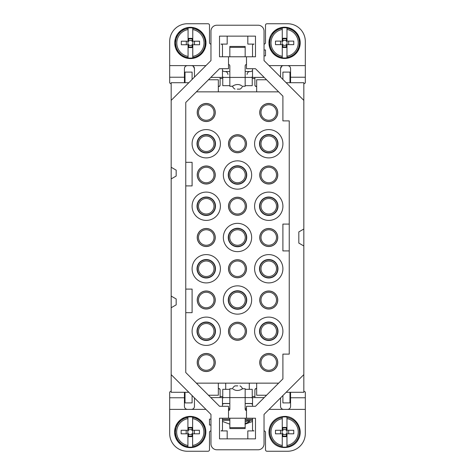 <?xml version="1.0" encoding="UTF-8"?>
<svg xmlns="http://www.w3.org/2000/svg" width="475" height="475" viewBox="0 0 475 475"><rect width="100%" height="100%" fill="white"/><g stroke="black" fill="none" stroke-linecap="round" stroke-linejoin="round"><path stroke-width="0.71" d="M256.666 91.853L256.666 79.764L266.54 79.764M196.371 91.853L278.629 91.853M184.431 76.819L185.018 76.819M192.096 79.45L192.096 72.099L185.018 72.099L185.018 82.715M218.334 91.853L218.334 79.764L208.46 79.764M289.982 82.715L289.982 72.099L282.904 72.099L282.904 79.45M290.569 76.819L289.982 76.819M290.569 398.181L289.982 398.181M289.982 392.285L289.982 402.901L282.904 402.901L282.904 395.55M266.54 395.236L256.666 395.236L256.666 383.147M218.334 383.147L218.334 395.236L208.46 395.236M192.096 395.55L192.096 402.901L185.018 402.901L185.018 392.285M184.431 398.181L185.018 398.181M255.485 68.709L282.904 96.128L282.904 120.893L289.239 120.893L289.239 354.107L282.904 354.107L282.904 378.872L255.485 406.291L246.489 406.291L246.489 418.232L255.485 418.232L255.485 438.864L219.515 438.864L219.515 418.232L228.511 418.232L228.511 406.291L219.515 406.291L185.761 372.531L185.761 102.469L219.515 68.709L228.511 68.709L228.511 56.768L219.515 56.768L219.515 36.136L255.485 36.136L255.485 56.768L246.489 56.768L246.489 68.709L255.485 68.709M188.83 392.285L171.166 392.285L171.166 100.385L210.965 60.58L210.965 31.118A5.896 5.896 0 0 1 216.861 25.222L258.139 25.222A5.896 5.896 0 0 1 264.035 31.118L264.035 60.58L303.834 100.385L303.834 392.285L286.17 392.285M196.371 383.147L278.629 383.147M276.67 233.178A9.019 9.019 0 0 0 264.427 229.585A9.019 9.019 0 0 0 260.834 241.822A9.019 9.019 0 0 0 273.077 245.415A9.019 9.019 0 0 0 276.67 233.178M214.166 233.178A9.019 9.019 0 0 0 201.922 229.585A9.019 9.019 0 0 0 198.33 241.822A9.019 9.019 0 0 0 210.573 245.415A9.019 9.019 0 0 0 214.166 233.178M245.415 201.922A9.019 9.019 0 0 0 233.178 198.33A9.019 9.019 0 0 0 229.585 210.573A9.019 9.019 0 0 0 241.822 214.166A9.019 9.019 0 0 0 245.415 201.922M214.166 170.673A9.019 9.019 0 0 0 201.922 167.081A9.019 9.019 0 0 0 198.33 179.318A9.019 9.019 0 0 0 210.573 182.911A9.019 9.019 0 0 0 214.166 170.673M276.67 170.673A9.019 9.019 0 0 0 264.427 167.081A9.019 9.019 0 0 0 260.834 179.318A9.019 9.019 0 0 0 273.077 182.911A9.019 9.019 0 0 0 276.67 170.673M245.415 264.427A9.019 9.019 0 0 0 233.178 260.834A9.019 9.019 0 0 0 229.585 273.077A9.019 9.019 0 0 0 241.822 276.67A9.019 9.019 0 0 0 245.415 264.427M276.67 295.682A9.019 9.019 0 0 0 264.427 292.089A9.019 9.019 0 0 0 260.834 304.327A9.019 9.019 0 0 0 273.077 307.919A9.019 9.019 0 0 0 276.67 295.682M214.166 295.682A9.019 9.019 0 0 0 201.922 292.089A9.019 9.019 0 0 0 198.33 304.327A9.019 9.019 0 0 0 210.573 307.919A9.019 9.019 0 0 0 214.166 295.682M214.166 108.169A9.019 9.019 0 0 0 201.922 104.577A9.019 9.019 0 0 0 198.33 116.82A9.019 9.019 0 0 0 210.573 120.413A9.019 9.019 0 0 0 214.166 108.169M245.415 139.418A9.019 9.019 0 0 0 233.178 135.826A9.019 9.019 0 0 0 229.585 148.069A9.019 9.019 0 0 0 241.822 151.662A9.019 9.019 0 0 0 245.415 139.418M276.67 108.169A9.019 9.019 0 0 0 264.427 104.577A9.019 9.019 0 0 0 260.834 116.82A9.019 9.019 0 0 0 273.077 120.413A9.019 9.019 0 0 0 276.67 108.169M245.415 326.931A9.019 9.019 0 0 0 233.178 323.338A9.019 9.019 0 0 0 229.585 335.582A9.019 9.019 0 0 0 241.822 339.174A9.019 9.019 0 0 0 245.415 326.931M214.166 358.18A9.019 9.019 0 0 0 201.922 354.588A9.019 9.019 0 0 0 198.33 366.831A9.019 9.019 0 0 0 210.573 370.423A9.019 9.019 0 0 0 214.166 358.18M276.67 358.18A9.019 9.019 0 0 0 264.427 354.588A9.019 9.019 0 0 0 260.834 366.831A9.019 9.019 0 0 0 273.077 370.423A9.019 9.019 0 0 0 276.67 358.18M171.166 100.385L171.166 82.715L188.83 82.715M286.17 82.715L303.834 82.715L303.834 100.385M171.166 374.615L210.965 414.42L210.965 443.882A5.896 5.896 0 0 0 216.861 449.777L258.139 449.777A5.896 5.896 0 0 0 264.035 443.882L264.035 414.42L303.834 374.615M303.834 245.979L298.822 243.087L298.822 231.913L303.834 229.021M171.166 167.253L176.178 170.151L176.178 176.035L171.166 178.927M171.166 307.747L176.178 304.849L176.178 298.965L171.166 296.073M255.485 44.092L255.485 56.768M252.534 56.768L252.534 45.564A1.472 1.472 0 0 1 254.012 44.092L247.819 44.092L247.819 36.136M289.239 250.913L282.904 250.913L282.904 224.087L289.239 224.087M185.761 162.319L192.096 162.319L192.096 185.903L185.761 185.903M185.761 312.681L192.096 312.681L192.096 289.097L185.761 289.097M251.649 237.5A14.149 14.149 0 0 0 237.5 223.351A14.149 14.149 0 0 0 223.351 237.5A14.149 14.149 0 0 0 237.5 251.649A14.149 14.149 0 0 0 251.649 237.5M251.649 174.996A14.149 14.149 0 0 0 237.5 160.847A14.149 14.149 0 0 0 223.351 174.996A14.149 14.149 0 0 0 237.5 189.151A14.149 14.149 0 0 0 251.649 174.996M282.904 206.251A14.149 14.149 0 0 0 268.749 192.096A14.149 14.149 0 0 0 254.6 206.251A14.149 14.149 0 0 0 268.749 220.4A14.149 14.149 0 0 0 282.904 206.251M192.096 206.251A14.149 14.149 0 0 0 206.251 220.4A14.149 14.149 0 0 0 220.4 206.251A14.149 14.149 0 0 0 206.251 192.096A14.149 14.149 0 0 0 192.096 206.251M282.904 268.749A14.149 14.149 0 0 0 268.749 254.6A14.149 14.149 0 0 0 254.6 268.749A14.149 14.149 0 0 0 268.749 282.904A14.149 14.149 0 0 0 282.904 268.749M192.096 268.749A14.149 14.149 0 0 0 206.251 282.904A14.149 14.149 0 0 0 220.4 268.749A14.149 14.149 0 0 0 206.251 254.6A14.149 14.149 0 0 0 192.096 268.749M251.649 300.004A14.149 14.149 0 0 0 237.5 285.849A14.149 14.149 0 0 0 223.351 300.004A14.149 14.149 0 0 0 237.5 314.153A14.149 14.149 0 0 0 251.649 300.004M220.4 143.747A14.149 14.149 0 0 0 206.251 129.592A14.149 14.149 0 0 0 192.096 143.747A14.149 14.149 0 0 0 206.251 157.896A14.149 14.149 0 0 0 220.4 143.747M254.6 143.747A14.149 14.149 0 0 0 268.749 157.896A14.149 14.149 0 0 0 282.904 143.747A14.149 14.149 0 0 0 268.749 129.592A14.149 14.149 0 0 0 254.6 143.747M254.6 331.253A14.149 14.149 0 0 0 268.749 345.408A14.149 14.149 0 0 0 282.904 331.253A14.149 14.149 0 0 0 268.749 317.104A14.149 14.149 0 0 0 254.6 331.253M220.4 331.253A14.149 14.149 0 0 0 206.251 317.104A14.149 14.149 0 0 0 192.096 331.253A14.149 14.149 0 0 0 206.251 345.408A14.149 14.149 0 0 0 220.4 331.253M276.592 233.219A8.936 8.936 0 0 0 264.468 229.662A8.936 8.936 0 0 0 260.912 241.781A8.936 8.936 0 0 0 273.036 245.338A8.936 8.936 0 0 0 276.592 233.219M214.088 233.219A8.936 8.936 0 0 0 201.964 229.662A8.936 8.936 0 0 0 198.408 241.781A8.936 8.936 0 0 0 210.532 245.338A8.936 8.936 0 0 0 214.088 233.219M245.338 201.964A8.936 8.936 0 0 0 233.219 198.408A8.936 8.936 0 0 0 229.662 210.532A8.936 8.936 0 0 0 241.781 214.088A8.936 8.936 0 0 0 245.338 201.964M214.088 170.715A8.936 8.936 0 0 0 201.964 167.158A8.936 8.936 0 0 0 198.408 179.277A8.936 8.936 0 0 0 210.532 182.833A8.936 8.936 0 0 0 214.088 170.715M276.592 170.715A8.936 8.936 0 0 0 264.468 167.158A8.936 8.936 0 0 0 260.912 179.277A8.936 8.936 0 0 0 273.036 182.833A8.936 8.936 0 0 0 276.592 170.715M245.338 264.468A8.936 8.936 0 0 0 233.219 260.912A8.936 8.936 0 0 0 229.662 273.036A8.936 8.936 0 0 0 241.781 276.592A8.936 8.936 0 0 0 245.338 264.468M276.592 295.723A8.936 8.936 0 0 0 264.468 292.167A8.936 8.936 0 0 0 260.912 304.285A8.936 8.936 0 0 0 273.036 307.842A8.936 8.936 0 0 0 276.592 295.723M214.088 295.723A8.936 8.936 0 0 0 201.964 292.167A8.936 8.936 0 0 0 198.408 304.285A8.936 8.936 0 0 0 210.532 307.842A8.936 8.936 0 0 0 214.088 295.723M214.088 108.211A8.936 8.936 0 0 0 201.964 104.654A8.936 8.936 0 0 0 198.408 116.779A8.936 8.936 0 0 0 210.532 120.335A8.936 8.936 0 0 0 214.088 108.211M245.338 139.46A8.936 8.936 0 0 0 233.219 135.903A8.936 8.936 0 0 0 229.662 148.028A8.936 8.936 0 0 0 241.781 151.584A8.936 8.936 0 0 0 245.338 139.46M276.592 108.211A8.936 8.936 0 0 0 264.468 104.654A8.936 8.936 0 0 0 260.912 116.779A8.936 8.936 0 0 0 273.036 120.335A8.936 8.936 0 0 0 276.592 108.211M245.338 326.972A8.936 8.936 0 0 0 233.219 323.416A8.936 8.936 0 0 0 229.662 335.54A8.936 8.936 0 0 0 241.781 339.097A8.936 8.936 0 0 0 245.338 326.972M214.088 358.221A8.936 8.936 0 0 0 201.964 354.665A8.936 8.936 0 0 0 198.408 366.789A8.936 8.936 0 0 0 210.532 370.346A8.936 8.936 0 0 0 214.088 358.221M276.592 358.221A8.936 8.936 0 0 0 264.468 354.665A8.936 8.936 0 0 0 260.912 366.789A8.936 8.936 0 0 0 273.036 370.346A8.936 8.936 0 0 0 276.592 358.221M227.181 36.136L227.181 44.092L220.988 44.092A1.472 1.472 0 0 1 222.466 45.564L222.466 56.768M219.515 56.768L219.515 44.092M252.534 418.232L252.534 429.436A1.472 1.472 0 0 0 254.012 430.908L247.819 430.908L247.819 438.864M255.485 418.232L255.485 430.908M219.515 430.908L219.515 418.232M227.181 438.864L227.181 430.908L220.988 430.908A1.472 1.472 0 0 0 222.466 429.436L222.466 418.232M246.489 56.768L228.511 56.768M228.511 418.232L246.489 418.232M245.611 233.071A9.245 9.245 0 0 0 233.071 229.389A9.245 9.245 0 0 0 229.389 241.929A9.245 9.245 0 0 0 241.929 245.611A9.245 9.245 0 0 0 245.611 233.071M245.611 170.567A9.245 9.245 0 0 0 233.071 166.885A9.245 9.245 0 0 0 229.389 179.425A9.245 9.245 0 0 0 241.929 183.107A9.245 9.245 0 0 0 245.611 170.567M276.86 201.816A9.245 9.245 0 0 0 264.32 198.14A9.245 9.245 0 0 0 260.638 210.68A9.245 9.245 0 0 0 273.184 214.362A9.245 9.245 0 0 0 276.86 201.816M214.362 201.816A9.245 9.245 0 0 0 201.816 198.14A9.245 9.245 0 0 0 198.14 210.68A9.245 9.245 0 0 0 210.68 214.362A9.245 9.245 0 0 0 214.362 201.816M276.86 264.32A9.245 9.245 0 0 0 264.32 260.638A9.245 9.245 0 0 0 260.638 273.184A9.245 9.245 0 0 0 273.184 276.86A9.245 9.245 0 0 0 276.86 264.32M214.362 264.32A9.245 9.245 0 0 0 201.816 260.638A9.245 9.245 0 0 0 198.14 273.184A9.245 9.245 0 0 0 210.68 276.86A9.245 9.245 0 0 0 214.362 264.32M245.611 295.575A9.245 9.245 0 0 0 233.071 291.893A9.245 9.245 0 0 0 229.389 304.433A9.245 9.245 0 0 0 241.929 308.115A9.245 9.245 0 0 0 245.611 295.575M214.362 139.312A9.245 9.245 0 0 0 201.816 135.636A9.245 9.245 0 0 0 198.14 148.176A9.245 9.245 0 0 0 210.68 151.857A9.245 9.245 0 0 0 214.362 139.312M276.86 139.312A9.245 9.245 0 0 0 264.32 135.636A9.245 9.245 0 0 0 260.638 148.176A9.245 9.245 0 0 0 273.184 151.857A9.245 9.245 0 0 0 276.86 139.312M276.86 326.824A9.245 9.245 0 0 0 264.32 323.142A9.245 9.245 0 0 0 260.638 335.688A9.245 9.245 0 0 0 273.184 339.364A9.245 9.245 0 0 0 276.86 326.824M214.362 326.824A9.245 9.245 0 0 0 201.816 323.142A9.245 9.245 0 0 0 198.14 335.688A9.245 9.245 0 0 0 210.68 339.364A9.245 9.245 0 0 0 214.362 326.824M261.945 241.217A7.754 7.754 0 0 0 272.472 244.304A7.754 7.754 0 0 0 275.559 233.783A7.754 7.754 0 0 0 265.032 230.696A7.754 7.754 0 0 0 261.945 241.217M199.441 241.217A7.754 7.754 0 0 0 209.968 244.304A7.754 7.754 0 0 0 213.055 233.783A7.754 7.754 0 0 0 202.528 230.696A7.754 7.754 0 0 0 199.441 241.217M230.696 209.968A7.754 7.754 0 0 0 241.217 213.055A7.754 7.754 0 0 0 244.304 202.528A7.754 7.754 0 0 0 233.783 199.441A7.754 7.754 0 0 0 230.696 209.968M199.441 178.713A7.754 7.754 0 0 0 209.968 181.8A7.754 7.754 0 0 0 213.055 171.279A7.754 7.754 0 0 0 202.528 168.192A7.754 7.754 0 0 0 199.441 178.713M261.945 178.713A7.754 7.754 0 0 0 272.472 181.8A7.754 7.754 0 0 0 275.559 171.279A7.754 7.754 0 0 0 265.032 168.192A7.754 7.754 0 0 0 261.945 178.713M230.696 272.472A7.754 7.754 0 0 0 241.217 275.559A7.754 7.754 0 0 0 244.304 265.032A7.754 7.754 0 0 0 233.783 261.945A7.754 7.754 0 0 0 230.696 272.472M261.945 303.721A7.754 7.754 0 0 0 272.472 306.808A7.754 7.754 0 0 0 275.559 296.287A7.754 7.754 0 0 0 265.032 293.2A7.754 7.754 0 0 0 261.945 303.721M199.441 303.721A7.754 7.754 0 0 0 209.968 306.808A7.754 7.754 0 0 0 213.055 296.287A7.754 7.754 0 0 0 202.528 293.2A7.754 7.754 0 0 0 199.441 303.721M199.441 116.209A7.754 7.754 0 0 0 209.968 119.296A7.754 7.754 0 0 0 213.055 108.775A7.754 7.754 0 0 0 202.528 105.688A7.754 7.754 0 0 0 199.441 116.209M230.696 147.464A7.754 7.754 0 0 0 241.217 150.551A7.754 7.754 0 0 0 244.304 140.03A7.754 7.754 0 0 0 233.783 136.942A7.754 7.754 0 0 0 230.696 147.464M261.945 116.209A7.754 7.754 0 0 0 272.472 119.296A7.754 7.754 0 0 0 275.559 108.775A7.754 7.754 0 0 0 265.032 105.688A7.754 7.754 0 0 0 261.945 116.209M230.696 334.97A7.754 7.754 0 0 0 241.217 338.058A7.754 7.754 0 0 0 244.304 327.536A7.754 7.754 0 0 0 233.783 324.449A7.754 7.754 0 0 0 230.696 334.97M199.441 366.225A7.754 7.754 0 0 0 209.968 369.312A7.754 7.754 0 0 0 213.055 358.791A7.754 7.754 0 0 0 202.528 355.704A7.754 7.754 0 0 0 199.441 366.225M261.945 366.225A7.754 7.754 0 0 0 272.472 369.312A7.754 7.754 0 0 0 275.559 358.791A7.754 7.754 0 0 0 265.032 355.704A7.754 7.754 0 0 0 261.945 366.225M245.338 233.219A8.936 8.936 0 0 0 233.219 229.662A8.936 8.936 0 0 0 229.662 241.781A8.936 8.936 0 0 0 241.781 245.338A8.936 8.936 0 0 0 245.338 233.219M245.338 170.715A8.936 8.936 0 0 0 233.219 167.158A8.936 8.936 0 0 0 229.662 179.277A8.936 8.936 0 0 0 241.781 182.833A8.936 8.936 0 0 0 245.338 170.715M276.592 201.964A8.936 8.936 0 0 0 264.468 198.408A8.936 8.936 0 0 0 260.912 210.532A8.936 8.936 0 0 0 273.036 214.088A8.936 8.936 0 0 0 276.592 201.964M214.088 201.964A8.936 8.936 0 0 0 201.964 198.408A8.936 8.936 0 0 0 198.408 210.532A8.936 8.936 0 0 0 210.532 214.088A8.936 8.936 0 0 0 214.088 201.964M276.592 264.468A8.936 8.936 0 0 0 264.468 260.912A8.936 8.936 0 0 0 260.912 273.036A8.936 8.936 0 0 0 273.036 276.592A8.936 8.936 0 0 0 276.592 264.468M214.088 264.468A8.936 8.936 0 0 0 201.964 260.912A8.936 8.936 0 0 0 198.408 273.036A8.936 8.936 0 0 0 210.532 276.592A8.936 8.936 0 0 0 214.088 264.468M245.338 295.723A8.936 8.936 0 0 0 233.219 292.167A8.936 8.936 0 0 0 229.662 304.285A8.936 8.936 0 0 0 241.781 307.842A8.936 8.936 0 0 0 245.338 295.723M214.088 139.46A8.936 8.936 0 0 0 201.964 135.903A8.936 8.936 0 0 0 198.408 148.028A8.936 8.936 0 0 0 210.532 151.584A8.936 8.936 0 0 0 214.088 139.46M276.592 139.46A8.936 8.936 0 0 0 264.468 135.903A8.936 8.936 0 0 0 260.912 148.028A8.936 8.936 0 0 0 273.036 151.584A8.936 8.936 0 0 0 276.592 139.46M276.592 326.972A8.936 8.936 0 0 0 264.468 323.416A8.936 8.936 0 0 0 260.912 335.54A8.936 8.936 0 0 0 273.036 339.097A8.936 8.936 0 0 0 276.592 326.972M214.088 326.972A8.936 8.936 0 0 0 201.964 323.416A8.936 8.936 0 0 0 198.408 335.54A8.936 8.936 0 0 0 210.532 339.097A8.936 8.936 0 0 0 214.088 326.972M230.696 241.217A7.754 7.754 0 0 0 241.217 244.304A7.754 7.754 0 0 0 244.304 233.783A7.754 7.754 0 0 0 233.783 230.696A7.754 7.754 0 0 0 230.696 241.217M230.696 178.713A7.754 7.754 0 0 0 241.217 181.8A7.754 7.754 0 0 0 244.304 171.279A7.754 7.754 0 0 0 233.783 168.192A7.754 7.754 0 0 0 230.696 178.713M261.945 209.968A7.754 7.754 0 0 0 272.472 213.055A7.754 7.754 0 0 0 275.559 202.528A7.754 7.754 0 0 0 265.032 199.441A7.754 7.754 0 0 0 261.945 209.968M199.441 209.968A7.754 7.754 0 0 0 209.968 213.055A7.754 7.754 0 0 0 213.055 202.528A7.754 7.754 0 0 0 202.528 199.441A7.754 7.754 0 0 0 199.441 209.968M261.945 272.472A7.754 7.754 0 0 0 272.472 275.559A7.754 7.754 0 0 0 275.559 265.032A7.754 7.754 0 0 0 265.032 261.945A7.754 7.754 0 0 0 261.945 272.472M199.441 272.472A7.754 7.754 0 0 0 209.968 275.559A7.754 7.754 0 0 0 213.055 265.032A7.754 7.754 0 0 0 202.528 261.945A7.754 7.754 0 0 0 199.441 272.472M230.696 303.721A7.754 7.754 0 0 0 241.217 306.808A7.754 7.754 0 0 0 244.304 296.287A7.754 7.754 0 0 0 233.783 293.2A7.754 7.754 0 0 0 230.696 303.721M199.441 147.464A7.754 7.754 0 0 0 209.968 150.551A7.754 7.754 0 0 0 213.055 140.03A7.754 7.754 0 0 0 202.528 136.942A7.754 7.754 0 0 0 199.441 147.464M261.945 147.464A7.754 7.754 0 0 0 272.472 150.551A7.754 7.754 0 0 0 275.559 140.03A7.754 7.754 0 0 0 265.032 136.942A7.754 7.754 0 0 0 261.945 147.464M261.945 334.97A7.754 7.754 0 0 0 272.472 338.058A7.754 7.754 0 0 0 275.559 327.536A7.754 7.754 0 0 0 265.032 324.449A7.754 7.754 0 0 0 261.945 334.97M199.441 334.97A7.754 7.754 0 0 0 209.968 338.058A7.754 7.754 0 0 0 213.055 327.536A7.754 7.754 0 0 0 202.528 324.449A7.754 7.754 0 0 0 199.441 334.97M254.897 84.871A1.472 1.472 180 0 0 256.369 86.349L256.369 86.551A1.472 1.472 180 0 1 254.897 85.078L254.897 77.407L252.243 77.407L252.243 85.666L245.165 85.666M229.835 85.666L222.757 85.666L222.757 77.407L220.103 77.407L220.103 85.078A1.472 1.472 180 0 1 218.631 86.551L218.334 86.551M252.243 77.407L245.165 77.407L245.165 65.912A1.472 1.472 0 0 1 246.489 64.446M235 89.128A5.308 5.308 0 0 1 232.513 86.254L229.835 86.254L229.835 77.407L222.757 77.407M222.466 70.722L223.939 71.511L229.835 71.511M252.534 68.709L252.534 77.033L251.061 77.407L223.939 77.407L222.466 77.033L222.466 68.709M252.534 70.722L251.061 71.511L245.165 71.511M210.965 44.092A1.472 1.472 0 0 1 209.493 42.619L209.493 25.222A1.472 1.472 0 0 0 208.014 23.75L187.382 23.75A17.688 17.688 0 0 0 169.688 41.438L169.688 82.893A2.951 0.511 180 0 0 169.789 83.024L171.166 83.915M245.165 47.352L229.835 47.352L229.835 46.449L245.165 46.449L245.165 56.768M229.835 47.352L229.835 56.768M233.605 85.565C230.149 88.077 235.036 83.173 239.958 84.912L241.252 85.488M237.239 89.128L240 89.128A5.308 5.308 0 0 0 242.487 86.254L245.165 86.254L245.165 77.407M241.793 85.797L241.395 85.565M303.834 83.915L305.211 83.024A2.951 0.511 180 0 0 305.312 82.893L305.312 41.438A17.688 17.688 0 0 0 287.618 23.75L266.986 23.75A1.472 1.472 0 0 0 265.507 25.222L265.507 42.619A1.472 1.472 0 0 1 264.035 44.092M229.835 77.407L229.835 65.912A1.472 1.472 0 0 0 228.511 64.446M220.103 84.871A1.472 1.472 180 0 1 218.631 86.349L218.334 86.349M256.369 86.551L256.666 86.551M256.369 86.349L256.666 86.349M194.453 77.093L194.453 68.566C194.293 66.791 193.313 65.805 191.508 65.615L205.93 65.615M193.236 66.179L194.453 68.566M184.431 82.715L184.431 68.566C184.591 66.791 185.577 65.805 187.382 65.615L191.508 65.615M280.547 77.093L280.547 68.566C280.707 66.791 281.687 65.805 283.492 65.615L287.618 65.615C289.423 65.805 290.409 66.791 290.569 68.566L290.569 82.715M281.764 66.179L280.547 68.566M251.061 77.407L264.183 77.407M210.817 77.407L223.939 77.407M240 89.128L239.341 89.128M264.035 49.988L265.507 49.988L265.507 55.884L264.035 55.884M220.103 390.129A1.472 1.472 -0 0 0 218.631 388.651L218.631 388.449A1.472 1.472 -0 0 1 220.103 389.922L220.103 397.593L222.757 397.593L222.757 389.334L229.835 389.334M245.165 389.334L252.243 389.334L252.243 397.593L254.897 397.593L254.897 389.922A1.472 1.472 -0 0 1 256.369 388.449L256.666 388.449M222.757 397.593L229.835 397.593L229.835 409.088A1.472 1.472 0 0 1 228.511 410.554M240 385.872A5.308 5.308 0 0 1 242.487 388.746L245.165 388.746L245.165 397.593L252.243 397.593M252.534 404.278L251.061 403.489L245.165 403.489M222.466 406.291L222.466 397.967L223.939 397.593L251.061 397.593L252.534 397.967L252.534 406.291M222.466 404.278L223.939 403.489L229.835 403.489M264.035 430.908A1.472 1.472 0 0 1 265.507 432.381L265.507 449.777A1.472 1.472 0 0 0 266.986 451.25L287.618 451.25A17.688 17.688 0 0 0 305.312 433.562L305.312 392.107A2.951 0.511 0 0 0 305.211 391.976L303.834 391.085M229.835 427.648L245.165 427.648L245.165 428.551L229.835 428.551L229.835 418.232M245.165 427.648L245.165 418.232M241.395 389.435C244.851 386.923 239.964 391.827 235.042 390.088L233.748 389.512M237.761 385.872L235 385.872A5.308 5.308 0 0 0 232.513 388.746L229.835 388.746L229.835 397.593M233.207 389.203L233.605 389.435M171.166 391.085L169.789 391.976A2.951 0.511 0 0 0 169.688 392.107L169.688 433.562A17.688 17.688 0 0 0 187.382 451.25L208.014 451.25A1.472 1.472 0 0 0 209.493 449.777L209.493 432.381A1.472 1.472 0 0 1 210.965 430.908M245.165 397.593L245.165 409.088A1.472 1.472 0 0 0 246.489 410.554M254.897 390.129A1.472 1.472 -0 0 1 256.369 388.651L256.666 388.651M218.631 388.449L218.334 388.449M218.631 388.651L218.334 388.651M280.547 397.907L280.547 406.434C280.707 408.209 281.687 409.195 283.492 409.385L269.07 409.385M281.764 408.821L281.123 408.185M290.569 392.285L290.569 406.434C290.409 408.209 289.423 409.195 287.618 409.385L283.492 409.385M194.453 397.907L194.453 406.434C194.293 408.209 193.313 409.195 191.508 409.385L187.382 409.385C185.577 409.195 184.591 408.209 184.431 406.434L184.431 392.285M193.236 408.821L193.877 408.185M223.939 397.593L210.817 397.593M264.183 397.593L251.061 397.593M235 385.872L235.659 385.872M270.887 424.537C268.037 430.303 268.399 435.854 271.967 441.198C278.065 450.371 293.408 449.368 298.264 439.494C304.142 429.798 296.032 415.993 284.691 416.421C278.599 416.593 273.998 419.3 270.887 424.537M210.965 425.012L209.493 425.012L209.493 419.116L210.965 419.116M175.34 427.298L176.522 424.531A15.622 15.622 -53.9 0 1 197.725 418.309A15.622 15.622 -53.9 0 1 203.947 439.512C206.043 435.51 206.411 431.359 205.052 427.055L202.718 422.625L199.316 419.3L194.928 417.115L197.256 418.059M194.643 417.026L189.715 416.403L184.858 417.353L180.963 419.443L177.531 422.922L175.334 427.328M177.359 423.172L176.522 424.525A15.622 15.622 -53.9 0 0 182.744 445.728A15.622 15.622 -53.9 0 0 203.947 439.512C200.901 444.659 196.389 447.373 190.41 447.64L185.547 446.922L181.159 444.737L177.852 441.548L175.423 436.982L174.61 432.161L175.198 427.779M282.257 417.442L282.245 417.08A15.141 15.141 -53.9 0 1 286.959 417.08L286.977 417.442A14.796 14.796 -53.9 0 1 286.977 446.654L286.959 446.993A15.141 15.141 -53.9 0 1 282.245 446.993L282.257 446.654A14.796 14.796 -53.9 0 1 282.257 417.442L282.263 430.279L275.482 430.279L275.482 433.817L282.833 433.806L280.517 433.8L280.517 430.279M282.833 436.115L286.366 436.115L286.372 436.644L282.833 436.644L282.833 433.806A2.5 2.5 -53.9 0 1 285.796 429.839A2.5 2.5 -53.9 0 1 286.366 430.261L286.983 430.279L286.977 417.442M282.833 427.951L286.366 427.951L286.366 430.261L286.372 427.423L282.833 427.423L282.833 430.267L282.263 430.267M286.959 430.267L286.959 417.08M286.983 430.279L293.764 430.279L293.764 433.817L286.959 433.806L286.959 446.993M286.983 418.635A13.621 13.621 -53.9 0 1 286.983 445.467L286.983 433.817M286.983 445.467L286.977 446.654M282.263 433.817L282.257 446.654M286.372 436.644L286.372 433.806L286.959 433.806M286.366 427.951L286.372 427.423M286.366 436.115L286.366 433.8L293.764 433.817M288.681 433.8L288.681 430.279M275.482 433.817L280.517 433.8M286.366 430.261A2.5 2.5 -53.9 0 1 283.397 434.227A2.5 2.5 -53.9 0 1 282.833 433.806M245.165 422.186L246.697 421.177L250.034 421.177L246.697 421.177M244.963 423.92L250.034 421.177M282.263 28.268L282.245 27.906A15.141 15.141 -53.9 0 1 286.965 27.906L286.977 28.268A14.796 14.796 -53.9 0 1 286.977 57.481L286.965 57.819A15.141 15.141 -53.9 0 1 282.245 57.819L282.263 57.481A14.796 14.796 -53.9 0 1 282.263 28.268L282.269 41.111L275.482 41.111L275.482 44.65L282.833 44.632L280.517 44.632L280.517 41.111M282.833 46.942L286.372 46.942L286.372 47.476L282.833 47.476L282.833 44.632A2.5 2.5 -53.9 0 1 285.802 40.666A2.5 2.5 -53.9 0 1 286.372 41.093L286.983 41.111L286.977 28.268M300.182 42.079L300.206 42.703M299.179 37.282L299.398 37.881M297.059 33.862L297.136 33.547L297.059 33.862M296.733 33.03L299.327 37.679M293.669 30.459L293.651 30.127L293.669 30.459M293.087 29.747L293.651 30.127M289.394 28.28L289.275 27.948L289.394 28.28M288.604 27.752L293.449 29.978M284.662 27.52L284.436 27.223L284.662 27.52M283.723 27.253L284.436 27.223M279.935 28.257L279.615 28.037L279.935 28.257M279.015 28.257L284.181 27.229M275.66 30.418L275.28 30.293L275.66 30.418M274.77 30.691L279.365 28.12M272.258 33.778L271.86 33.784L272.258 33.778M271.48 34.343L271.86 33.784M299.654 46.948L299.488 47.542M282.833 38.778L286.372 38.778L286.372 41.093L286.372 38.255L282.833 38.255L282.833 41.093L282.269 41.093M286.965 41.093L286.965 27.906M286.983 41.111L293.764 41.111L293.764 44.65L286.965 44.632L286.965 57.819M286.983 29.462A13.621 13.621 -53.9 0 1 286.983 56.293L286.983 44.65M286.983 56.293L286.977 57.481M282.269 44.65L282.263 57.481M268.987 43.712L269.598 38.41L270.869 35.358A15.622 15.622 -53.9 0 1 292.072 29.141A15.622 15.622 -53.9 0 1 298.294 50.338A15.622 15.622 -53.9 0 1 277.091 56.555A15.622 15.622 -53.9 0 1 270.875 35.358L271.712 33.992M269.978 47.5L269.77 47.815L269.978 47.5M270.008 48.474L269.77 47.815M272.122 51.799L272.027 52.149L272.122 51.799M272.448 52.683L272.027 52.149M275.488 55.231L275.518 55.575L275.488 55.231M276.064 55.943L275.518 55.575M279.763 57.451L279.894 57.754L279.763 57.451M280.511 57.932L279.894 57.754M285.356 58.449L284.727 58.473M290.124 57.451L289.548 57.665M294.363 55.029L293.882 55.403M297.635 51.425L297.308 51.917M269.503 38.778L269.598 38.41M286.372 47.476L286.372 44.632L286.965 44.632M286.372 38.778L286.372 38.255M286.372 46.942L286.372 44.632L293.764 44.65M288.681 44.632L288.681 41.111M275.482 44.65L280.517 44.632M286.372 41.093A2.5 2.5 -53.9 0 1 283.403 45.054A2.5 2.5 -53.9 0 1 282.833 44.632M188.058 28.375L188.041 28.013A15.141 15.141 -53.9 0 1 192.761 28.013L192.779 28.375A14.796 14.796 -53.9 0 1 192.779 57.588L192.761 57.92A15.141 15.141 -53.9 0 1 188.041 57.92L188.058 57.588A14.796 14.796 -53.9 0 1 188.058 28.375L188.064 41.212L188.634 41.2L188.634 38.356L192.173 38.356L192.173 41.2L192.761 41.2L192.761 28.013M192.761 41.2L192.779 28.375M206.002 42.845L205.271 47.678M205.984 42.162L206.002 42.809M205.206 38.03L202.956 33.689M204.968 37.365L205.117 37.763M202.558 33.167L202.932 33.654M199.482 30.258L195.112 28.067M198.93 29.878L199.245 30.085M194.459 27.871L195.071 28.049M190.279 27.33L185.458 28.126M189.59 27.348L189.976 27.33M184.799 28.363L185.416 28.138M181.118 30.37L177.686 33.85M180.559 30.804L180.868 30.554M177.276 34.443L177.656 33.885M205.455 47.037L205.348 47.429M192.779 41.212L199.559 41.212L199.559 44.751L192.761 44.739L192.761 57.92M192.779 29.569A13.621 13.621 -53.9 0 1 192.779 56.4L192.779 44.751M192.779 56.4L192.779 57.588M188.064 41.212L181.284 41.212L181.284 44.751L188.064 44.751L188.058 57.588M174.758 43.047L175.649 48.159L177.81 52.238L181.278 55.646M174.776 43.748L174.758 43.356M175.786 48.521L175.649 48.159M178.214 52.749L177.977 52.452M181.824 56.026L181.313 55.676M185.648 57.837L190.505 58.579L195.302 57.778M186.325 58.039L185.915 57.926M191.164 58.556L190.754 58.573M195.932 57.552L195.344 57.766M199.648 55.527L203.098 52.03M200.171 55.124L199.862 55.373M203.437 51.532L203.104 52.018M175.495 38.214L175.293 38.891M188.634 47.049L192.167 47.049L192.173 47.577L192.173 44.739L192.761 44.739M192.173 47.577L188.634 47.577L188.634 44.739L188.064 44.751M188.634 38.879L192.167 38.879L192.173 38.356M199.559 44.751L192.167 44.733A2.5 2.5 -53.9 0 1 188.634 44.739L188.628 44.733A2.5 2.5 -53.9 0 1 191.597 40.767A2.5 2.5 -53.9 0 1 192.167 41.194L192.167 38.879M192.167 41.194A2.5 2.5 -53.9 0 1 192.167 44.733L192.167 47.049M194.483 44.733L194.483 41.212M188.628 44.733L186.313 44.733L186.313 41.212M181.284 44.751L186.313 44.733M187.916 417.442L187.898 417.08A15.141 15.141 -53.9 0 1 192.618 417.08L192.63 417.442A14.796 14.796 -53.9 0 1 192.63 446.654L192.618 446.993A15.141 15.141 -53.9 0 1 187.898 446.993L187.916 446.654A14.796 14.796 -53.9 0 1 187.916 417.442L187.922 430.279L181.141 430.279L181.141 433.817L188.492 433.806L186.17 433.8L186.17 430.279M188.492 436.115L192.025 436.115L192.025 436.65L188.492 436.65L188.492 433.806A2.5 2.5 -53.9 0 1 191.455 429.839A2.5 2.5 -53.9 0 1 192.025 430.261L192.636 430.279L192.63 417.442M194.685 417.038L189.715 416.403M185.297 417.192L184.858 417.353M180.963 419.443L180.559 419.752M180.726 419.621L177.234 423.356M188.492 427.951L192.025 427.951L192.025 430.261L192.025 427.423L188.492 427.423L188.492 430.267L187.922 430.267M192.618 430.267L192.618 417.08M192.636 430.279L199.417 430.279L199.417 433.817L192.618 433.806L192.618 446.993M192.636 418.635A13.621 13.621 -53.9 0 1 192.636 445.467L192.636 433.817M192.636 445.467L192.63 446.654M187.922 433.817L187.916 446.654M175.251 427.583L174.622 432.588M174.616 432.428L175.542 437.327M175.507 437.226L177.852 441.548M192.025 436.65L192.025 433.806L192.618 433.806M192.025 427.951L192.025 427.423M192.025 436.115L192.025 433.8L199.417 433.817M194.334 433.8L194.334 430.279M181.141 433.817L186.17 433.8M192.025 430.261A2.5 2.5 -53.9 0 1 189.056 434.227A2.5 2.5 -53.9 0 1 188.492 433.806M223.042 403.566L229.835 403.566M245.165 403.566L251.958 403.566M254.897 78.547L252.243 78.547M222.757 78.547L220.103 78.547M187.382 65.615L169.688 65.615M184.431 77.229L169.688 77.229M305.312 77.229L290.569 77.229M305.312 65.615L287.618 65.615M269.07 65.615L283.492 65.615M220.103 396.453L222.757 396.453M252.243 396.453L254.897 396.453M287.618 409.385L305.312 409.385M290.569 397.771L305.312 397.771M169.688 397.771L184.431 397.771M169.688 409.385L187.382 409.385M205.93 409.385L191.508 409.385M282.263 445.467A13.621 13.621 -53.9 0 1 282.263 418.635M229.835 419.318L222.466 419.318M252.534 419.318L245.165 419.318M229.835 420.345L222.466 420.345M252.534 420.345L245.165 420.345M282.263 56.293A13.621 13.621 -53.9 0 1 282.269 29.462M176.67 35.465A15.622 15.622 -53.9 0 1 197.867 29.242A15.622 15.622 -53.9 0 1 204.09 50.439A15.622 15.622 -53.9 0 1 182.893 56.662A15.622 15.622 -53.9 0 1 176.67 35.465M188.064 56.4A13.621 13.621 -53.9 0 1 188.064 29.569M187.922 445.467A13.621 13.621 -53.9 0 1 187.922 418.635M246.489 408.452L245.165 408.452M229.835 408.452L228.511 408.452M246.489 409.616L245.266 409.616M229.734 409.616L228.511 409.616M227.941 74.462C227.733 72.639 226.753 71.654 224.996 71.511M247.059 74.462C247.267 72.639 248.247 71.654 250.004 71.511M222.466 421.432L229.835 424.151M252.534 421.432L245.165 424.151M225.708 383.147L225.708 389.334M249.292 383.147L249.292 389.334M300.206 42.72L299.547 47.34M300.206 42.495L299.404 37.899M296.994 33.357L293.663 30.133M289.032 27.871L284.454 27.223M275.067 30.453L271.866 33.767M297.433 51.739L299.482 47.553M268.963 43.255L269.758 47.797M269.848 48.058L272.015 52.137M272.175 52.351L275.5 55.563M275.714 55.712L279.876 57.748M280.096 57.819L284.709 58.473M284.941 58.473L289.53 57.671M289.744 57.594L293.871 55.415M294.049 55.278L297.297 51.929M206.002 42.578L205.2 38M202.789 33.458L199.458 30.234M194.827 27.972L190.255 27.324M185.167 28.221L181.094 30.382M177.507 34.093L175.483 38.243M203.229 51.846L205.277 47.654M174.752 43.077L175.4 38.517M181.509 55.818L185.672 57.849M195.558 57.695L199.666 55.516M189.834 416.397L185.286 417.198M185.024 417.287L180.951 419.449M177.828 441.518L179.105 442.985"/></g></svg>

